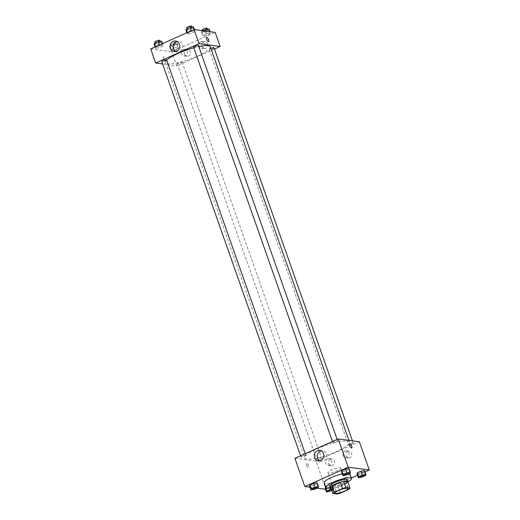 <?xml version="1.0" encoding="UTF-8"?>
<svg xmlns="http://www.w3.org/2000/svg" width="520" height="520" viewBox="0 0 520 520"><rect width="100%" height="100%" fill="white"/><g stroke="black" fill="none" stroke-linecap="round" stroke-linejoin="round"><path stroke-width="0.39" stroke-dasharray="2.6 1.95" d="M340.074 467.844A6.799 1.391 -19.4 0 1 340.704 468.169A6.799 1.391 -19.4 0 1 334.757 471.738A6.799 1.391 -19.4 0 1 327.886 472.687A6.799 1.391 -19.4 0 1 332.631 469.567A6.799 1.391 -19.4 0 1 340.074 467.844M340.405 493.135L338.195 486.863L346.671 483.074L348.881 489.346M347.834 481.916A9.126 1.866 -19.4 0 1 346.671 483.074M338.195 486.863A9.126 1.866 -19.4 0 1 334.834 487.728L337.044 494M330.707 487.175L334.834 487.728M331.006 488.033A9.347 1.911 160.6 0 0 343.142 485.062A9.347 1.911 160.6 0 0 347.893 482.085M347.529 479.869A9.347 1.911 -19.4 0 1 342.589 483.49A9.347 1.911 -19.4 0 1 329.901 486.076M348.023 481.878A13.591 2.782 -19.4 0 1 330.772 487.955M342.212 473.85A13.591 2.782 -19.4 0 1 348.615 473.103A13.591 2.782 -19.4 0 1 349.752 473.544M349.882 473.753A13.591 2.782 -19.4 0 1 337.981 480.89A13.591 2.782 -19.4 0 1 324.24 482.781M325.553 489.313L351.377 477.997M357.513 475.254L365.021 471.9M310.017 487.234L317.025 488.176M361.862 477.152L360.477 473.226L357.019 473.856L360.477 473.226L364.234 471.549L364.526 470.503L364.234 471.549L365.612 475.475M329.972 491.406L328.588 487.487L325.13 488.118L328.588 487.487L332.345 485.81L332.637 484.757L329.173 485.387L325.702 486.941L329.173 485.387L330.109 488.046M314.431 489.333L313.053 485.413L309.595 486.038L313.053 485.413L316.803 483.73L317.096 482.684L316.803 483.73L318.188 487.656M346.326 475.072L344.942 471.153L341.484 471.776L344.942 471.153L348.693 469.476L348.991 468.423L348.693 469.476L350.077 473.395M306.417 465.082A2.333 0.852 65.9 0 0 308.341 467.344A2.333 0.852 65.9 0 0 308.159 464.861A2.333 0.852 65.9 0 0 306.43 463.079A2.333 0.852 65.9 0 0 306.417 465.082A2.333 0.852 -114.1 0 1 306.43 463.079A2.333 0.852 -114.1 0 1 308.165 464.861A2.333 0.852 -114.1 0 1 308.341 467.344A2.333 0.852 -114.1 0 1 306.417 465.082M294.899 458.309L316.004 461.13L325.949 489.365M319.885 460.856A5.291 4.803 -82.4 0 0 321.353 461.325A5.291 4.803 -82.4 0 0 323.772 460.967A5.291 4.803 -82.4 0 0 326.839 455.377A5.291 4.803 -82.4 0 0 322.751 450.84A5.291 4.803 -82.4 0 0 321.217 450.905M349.759 443.703L349.759 443.703A2.333 0.852 65.9 0 0 349.934 446.186A2.333 0.852 65.9 0 0 351.669 447.974L351.669 447.974M330.389 459.238A3.4 3.087 -82.4 0 0 331.038 465.745A3.4 3.087 -82.4 0 0 331.942 459.01A3.4 3.087 -82.4 0 0 330.389 459.238M347.718 451.49A3.4 3.087 -82.4 0 0 348.374 457.997A3.4 3.087 -82.4 0 0 349.271 451.262A3.4 3.087 -82.4 0 0 347.718 451.49M316.004 461.13L359.333 441.76M327.574 458.868A3.4 3.087 97.6 0 1 331.734 462.41A3.4 3.087 97.6 0 1 325.605 462.456A3.4 3.087 97.6 0 1 327.574 458.868M344.903 451.113A3.4 3.087 97.6 0 1 349.07 454.662A3.4 3.087 97.6 0 1 342.934 454.707A3.4 3.087 97.6 0 1 344.903 451.113M333.125 442.832A2.548 0.52 -19.4 0 1 332.891 442.715A2.548 0.52 -19.4 0 1 335.121 441.376A2.548 0.52 -19.4 0 1 337.695 441.019A2.548 0.52 -19.4 0 1 335.92 442.188A2.548 0.52 -19.4 0 1 333.125 442.832M321.106 457.236A2.548 0.52 -19.4 0 1 321.341 457.353A2.548 0.52 -19.4 0 1 319.111 458.692A2.548 0.52 -19.4 0 1 316.537 459.05A2.548 0.52 -19.4 0 1 318.312 457.88A2.548 0.52 -19.4 0 1 321.106 457.236M352.996 442.975A2.548 0.52 -19.4 0 1 353.236 443.099A2.548 0.52 -19.4 0 1 351 444.438A2.548 0.52 -19.4 0 1 348.426 444.788A2.548 0.52 -19.4 0 1 350.207 443.619A2.548 0.52 -19.4 0 1 352.996 442.975M305.572 455.156A2.548 0.52 -19.4 0 1 305.806 455.279A2.548 0.52 -19.4 0 1 303.576 456.619A2.548 0.52 -19.4 0 1 300.995 456.969A2.548 0.52 -19.4 0 1 302.776 455.8A2.548 0.52 -19.4 0 1 305.572 455.156M347.334 440.993A23.784 4.862 -19.4 0 1 349.55 442.137A23.784 4.862 -19.4 0 1 328.731 454.623A23.784 4.862 -19.4 0 1 304.681 457.932A23.784 4.862 -19.4 0 1 321.276 447.025A23.784 4.862 -19.4 0 1 347.334 440.993M210.347 46.845A23.784 4.862 -19.4 0 1 189.527 59.332A23.784 4.862 -19.4 0 1 165.477 62.647A23.784 4.862 -19.4 0 1 166.673 60.184M193.817 47.801A23.784 4.862 -19.4 0 1 198.796 46.592M193.687 47.424A2.548 0.52 160.6 0 0 193.921 47.548A2.548 0.52 160.6 0 0 196.716 46.898A2.548 0.52 160.6 0 0 198.49 45.727M181.903 61.945A2.548 0.52 -19.4 0 1 182.136 62.062A2.548 0.52 -19.4 0 1 179.907 63.401A2.548 0.52 -19.4 0 1 177.333 63.759A2.548 0.52 -19.4 0 1 179.108 62.589A2.548 0.52 -19.4 0 1 181.903 61.945M214.032 47.807A2.548 0.52 -19.4 0 1 211.803 49.147A2.548 0.52 -19.4 0 1 209.222 49.498A2.548 0.52 -19.4 0 1 210.886 48.38M166.602 59.989A2.548 0.52 -19.4 0 1 164.372 61.328A2.548 0.52 -19.4 0 1 161.792 61.678M214.455 49.01L176.8 65.839L171.834 51.72L215.163 32.351M162.591 63.941L176.8 65.839M184.425 54.262A3.4 3.087 -82.4 0 0 190.379 53.378A3.4 3.087 -82.4 0 0 186.212 49.836A3.4 3.087 -82.4 0 0 184.425 54.262M207.539 43.927A3.4 3.087 -82.4 0 0 201.572 45.675A3.4 3.087 -82.4 0 0 204.197 48.587A3.4 3.087 -82.4 0 0 207.539 43.927M187.363 34.138L187.655 33.085L191.412 31.408L194.87 30.784L194.578 31.831L190.827 33.508L187.363 34.138L190.827 33.508L194.578 31.831L194.87 30.784L191.412 31.408L187.655 33.085L187.363 34.138L186.875 32.74M155.474 48.393L155.766 47.346L159.523 45.669L162.981 45.039L162.689 46.091L158.931 47.768L155.474 48.393L158.931 47.768L162.689 46.091L162.981 45.039L159.523 45.669L155.766 47.346L155.474 48.393L154.98 46.995M171.008 50.473L171.308 49.419L175.058 47.743L178.516 47.118L178.224 48.165L174.473 49.842L171.008 50.473L174.473 49.842L178.224 48.165L178.516 47.118L175.058 47.743L171.308 49.419L171.008 50.473L169.631 46.553L173.089 45.923L176.846 44.245L177.138 43.193L173.674 43.823L169.923 45.5L169.631 46.553M150.722 48.9L171.834 51.72M210.405 32.858L210.113 33.91L206.362 35.587L202.904 36.212L203.197 35.165L206.947 33.488L210.405 32.858L206.947 33.488L203.197 35.165L202.904 36.212L206.362 35.587L210.113 33.91L210.405 32.858L209.983 31.662M183.397 49.459A3.4 3.087 97.6 0 1 187.564 53.001A3.4 3.087 97.6 0 1 181.428 53.053A3.4 3.087 97.6 0 1 183.397 49.459M200.727 41.711A3.4 3.087 97.6 0 1 204.893 45.253A3.4 3.087 97.6 0 1 198.757 45.298A3.4 3.087 97.6 0 1 200.727 41.711M165.074 61.1A2.333 0.852 65.9 0 0 165.269 61.074A2.333 0.852 65.9 0 0 165.094 58.591A2.333 0.852 65.9 0 0 163.358 56.81A2.333 0.852 65.9 0 0 163.436 59.052A2.333 0.852 65.9 0 0 165.074 61.1A2.333 0.852 -114.1 0 1 163.436 59.052A2.333 0.852 -114.1 0 1 163.365 56.81A2.333 0.852 -114.1 0 1 165.094 58.591A2.333 0.852 -114.1 0 1 165.269 61.074A2.333 0.852 -114.1 0 1 165.074 61.093M175.708 51.448A5.291 4.803 -82.4 0 0 177.177 51.922A5.291 4.803 -82.4 0 0 182.377 44.668A5.291 4.803 -82.4 0 0 178.581 41.431A5.291 4.803 -82.4 0 0 177.041 41.503M206.694 37.434L206.687 37.434A2.333 0.852 65.9 0 0 206.863 39.916A2.333 0.852 65.9 0 0 208.598 41.698L208.598 41.698M185.984 30.212L189.442 29.588L193.193 27.911L193.492 26.858M191.906 27.566A2.548 0.52 -19.4 0 1 192.14 27.69A2.548 0.52 -19.4 0 1 189.911 29.029A2.548 0.52 -19.4 0 1 187.33 29.387A2.548 0.52 -19.4 0 1 189.111 28.216A2.548 0.52 -19.4 0 1 191.906 27.566M189.442 29.588L190.827 33.508M193.193 27.911L194.578 31.831M194.447 29.581L194.87 30.784M191.197 30.803L191.412 31.408M187.447 32.48L187.655 33.085M191.588 26.123A2.548 0.52 -19.4 0 1 189.358 27.463A2.548 0.52 -19.4 0 1 186.778 27.814M154.095 44.473L157.553 43.849L161.304 42.166L161.597 41.119M160.011 41.828A2.548 0.52 -19.4 0 1 160.251 41.951A2.548 0.52 -19.4 0 1 158.022 43.29A2.548 0.52 -19.4 0 1 155.441 43.641A2.548 0.52 -19.4 0 1 157.222 42.471A2.548 0.52 -19.4 0 1 160.011 41.828M157.553 43.849L158.931 47.768M161.304 42.166L162.689 46.091M162.487 43.641L162.981 45.039M159.309 45.065L159.523 45.669M155.552 46.742L155.766 47.346M159.698 40.378A2.548 0.52 -19.4 0 1 157.469 41.717A2.548 0.52 -19.4 0 1 154.888 42.075M202.975 30.719L201.812 31.239L201.519 32.292L204.984 31.662L208.734 29.985L209.027 28.938M207.441 29.646A2.548 0.52 -19.4 0 1 207.675 29.77A2.548 0.52 -19.4 0 1 205.446 31.103A2.548 0.52 -19.4 0 1 202.872 31.46A2.548 0.52 -19.4 0 1 204.646 30.29A2.548 0.52 -19.4 0 1 207.441 29.646M201.519 32.292L202.904 36.212M204.984 31.662L206.362 35.587M208.734 29.985L210.113 33.91M206.122 31.141L206.947 33.488M201.812 31.239L203.197 35.165M207.123 28.197A2.548 0.52 -19.4 0 1 204.893 29.536A2.548 0.52 -19.4 0 1 202.319 29.894M175.552 43.901A2.548 0.52 -19.4 0 1 175.786 44.025A2.548 0.52 -19.4 0 1 173.556 45.364A2.548 0.52 -19.4 0 1 170.976 45.721A2.548 0.52 -19.4 0 1 172.757 44.551A2.548 0.52 -19.4 0 1 175.552 43.901M173.089 45.923L174.473 49.842M176.846 44.245L178.224 48.165M177.138 43.193L178.516 47.118M173.674 43.823L175.058 47.743M169.923 45.5L171.308 49.419M175 42.334A2.548 0.52 -19.4 0 1 175.233 42.458A2.548 0.52 -19.4 0 1 173.004 43.797A2.548 0.52 -19.4 0 1 170.43 44.148A2.548 0.52 -19.4 0 1 172.205 42.984A2.548 0.52 -19.4 0 1 175 42.334M349.024 473.181A2.548 0.52 -19.4 0 1 346.788 474.513A2.548 0.52 -19.4 0 1 344.214 474.877M344.942 471.153L348.693 469.476M317.135 487.442A2.548 0.52 -19.4 0 1 314.899 488.774A2.548 0.52 -19.4 0 1 312.325 489.132M313.053 485.413L316.803 483.73M364.559 475.26A2.548 0.52 -19.4 0 1 362.329 476.593A2.548 0.52 -19.4 0 1 359.756 476.95M360.477 473.226L364.234 471.549M331.897 490.549L333.723 489.729L334.016 488.683L331.403 489.157M331.513 489.469A2.548 0.52 -19.4 0 1 332.43 489.392A2.548 0.52 -19.4 0 1 332.67 489.515A2.548 0.52 -19.4 0 1 330.454 490.848A2.548 0.52 -19.4 0 1 327.86 491.212M328.588 487.487L332.345 485.81L333.723 489.729M332.345 485.81L332.637 484.757L334.016 488.683M332.637 484.757L329.173 485.387M331.519 489.482A2.548 0.52 -19.4 0 1 332.436 489.404A2.548 0.52 -19.4 0 1 332.67 489.522A2.548 0.52 -19.4 0 1 331.799 490.282M347.887 488.56L340.704 468.169M335.069 493.077L327.886 472.687M318.344 460.928L321.353 461.325M319.748 450.437L322.751 450.84M331.942 459.01L329.127 458.634M331.038 465.745L328.224 465.368M349.271 451.262L346.457 450.885M348.374 457.997L345.56 457.62M165.477 62.647L304.681 457.932M348.926 440.369L349.55 442.137M337.695 441.019L337.135 439.426M332.891 442.715L332.469 441.512M177.333 63.759L316.537 459.05M182.136 62.062L321.341 457.353M209.222 49.498L348.426 444.788M352.437 440.837L353.236 443.099M300.573 455.774L300.995 456.969M305.247 453.681L305.806 455.279M187.766 49.602L184.951 49.225M186.869 56.336L184.054 55.965M205.101 41.854L202.28 41.477M204.197 48.587L201.383 48.211M174.167 51.519L177.177 51.922M175.572 41.028L178.581 41.431M187.122 28.788L187.33 29.387M191.945 27.137L192.14 27.69M155.233 43.043L155.441 43.641M160.056 41.398L160.251 41.951M202.592 30.674L202.872 31.46M207.487 29.218L207.675 29.77M170.43 44.148L170.976 45.721M175.233 42.458L175.786 44.025"/><path stroke-width="0.78" d="M347.256 488.235A6.799 1.391 -19.4 0 1 347.887 488.56A6.799 1.391 -19.4 0 1 341.939 492.128A6.799 1.391 -19.4 0 1 335.069 493.077A6.799 1.391 -19.4 0 1 339.807 489.957A6.799 1.391 -19.4 0 1 347.256 488.235M342.55 488.501L334.074 492.291A9.126 1.866 -19.4 0 0 332.917 493.447L337.044 494A9.126 1.866 -19.4 0 0 340.405 493.135L348.881 489.346A9.126 1.866 -19.4 0 0 350.044 488.189L345.911 487.637A9.126 1.866 -19.4 0 0 342.55 488.501L340.34 482.228L331.864 486.018L334.074 492.291M350.044 488.189L347.834 481.916L343.7 481.364L345.911 487.637M332.917 493.447L330.707 487.175A9.126 1.866 -19.4 0 1 331.864 486.018M340.34 482.228A9.126 1.866 -19.4 0 1 343.7 481.364M347.893 482.085A9.347 1.911 160.6 0 0 348.082 481.442A9.347 1.911 160.6 0 0 338.637 482.742A9.347 1.911 160.6 0 0 330.454 487.65A9.347 1.911 160.6 0 0 331.006 488.033M330.454 487.65L329.901 486.076A9.347 1.911 -19.4 0 1 336.421 481.793A9.347 1.911 -19.4 0 1 346.658 479.421A9.347 1.911 -19.4 0 1 347.529 479.869L348.082 481.442M330.772 487.955A13.591 2.782 -19.4 0 1 325.897 487.487A13.591 2.782 -19.4 0 1 335.381 481.26A13.591 2.782 -19.4 0 1 350.272 477.809A13.591 2.782 -19.4 0 1 351.533 478.459A13.591 2.782 -19.4 0 1 348.023 481.878M349.752 473.544A13.591 2.782 -19.4 0 1 349.882 473.753L351.533 478.459M325.897 487.487L324.24 482.781A13.591 2.782 -19.4 0 1 342.212 473.85M351.377 477.997L357.513 475.254M365.021 471.9L369.278 469.996L348.166 467.175L304.837 486.544L310.017 487.234M317.025 488.176L325.553 489.313M365.904 474.422L364.526 470.503L361.069 471.126L357.312 472.803L357.019 473.856L358.404 477.776L361.862 477.152L365.612 475.475L365.904 474.422L362.447 475.053L358.696 476.729L358.404 477.776M331.403 489.157L326.807 490.984L325.423 487.065L325.13 488.118L326.508 492.037L331.897 490.549M318.481 486.603L317.096 482.684L313.638 483.308L309.887 484.985L309.595 486.038L310.973 489.957L314.431 489.333L318.188 487.656L318.481 486.603L315.016 487.234L311.266 488.911L310.973 489.957M350.37 472.349L348.991 468.423L345.527 469.053L341.776 470.73L341.484 471.776L342.862 475.703L346.326 475.072L350.077 473.395L350.37 472.349L346.912 472.973L343.154 474.65L342.862 475.703M369.278 469.996L359.333 441.76L338.228 438.938L294.899 458.309L304.837 486.544M320.769 460.564A5.291 4.803 97.6 0 1 318.344 460.928A5.291 4.803 97.6 0 1 314.281 455.046A5.291 4.803 97.6 0 1 319.748 450.437A5.291 4.803 97.6 0 1 323.83 454.974A5.291 4.803 97.6 0 1 320.769 460.564M338.228 438.938L348.166 467.175M321.217 450.905A5.291 4.803 -82.4 0 0 317.291 455.449A5.291 4.803 -82.4 0 0 319.885 460.856M351.669 447.974A2.333 0.852 65.9 0 0 351.683 445.965A2.333 0.852 -114.1 0 1 351.669 447.974A2.333 0.852 -114.1 0 1 349.941 446.186A2.333 0.852 -114.1 0 1 349.759 443.703A2.333 0.852 -114.1 0 1 351.683 445.965A2.333 0.852 65.9 0 0 349.759 443.703M198.796 46.592A23.784 4.862 -19.4 0 1 208.13 45.702A23.784 4.862 -19.4 0 1 210.347 46.845L348.926 440.369M166.673 60.184A23.784 4.862 -19.4 0 1 193.817 47.801M337.135 439.426L198.49 45.727A2.548 0.52 160.6 0 0 195.917 46.085A2.548 0.52 160.6 0 0 193.687 47.424L332.469 441.512M210.886 48.38A2.548 0.52 -19.4 0 1 213.792 47.684A2.548 0.52 -19.4 0 1 214.032 47.807L352.437 440.837M300.573 455.774L161.792 61.678A2.548 0.52 -19.4 0 1 163.573 60.515A2.548 0.52 -19.4 0 1 166.368 59.865A2.548 0.52 -19.4 0 1 166.602 59.989L305.247 453.681M220.136 46.468L199.024 43.648L155.695 63.018L150.722 48.9L194.051 29.53L215.163 32.351L220.136 46.468L214.455 49.01M155.695 63.018L162.591 63.941M179.368 44.265A5.291 4.803 97.6 0 1 174.167 51.519A5.291 4.803 97.6 0 1 170.105 45.636A5.291 4.803 97.6 0 1 175.572 41.028A5.291 4.803 97.6 0 1 179.368 44.265M194.051 29.53L199.024 43.648M208.598 41.698A2.333 0.852 65.9 0 0 208.52 39.455A2.333 0.852 65.9 0 0 206.882 37.414A2.333 0.852 -114.1 0 1 208.52 39.455A2.333 0.852 -114.1 0 1 208.598 41.698A2.333 0.852 -114.1 0 1 206.869 39.916A2.333 0.852 -114.1 0 1 206.694 37.434A2.333 0.852 -114.1 0 1 206.882 37.407A2.333 0.852 65.9 0 0 206.687 37.434M177.041 41.503A5.291 4.803 -82.4 0 0 173.114 46.04A5.291 4.803 -82.4 0 0 175.708 51.448M194.447 29.581L193.492 26.858L190.028 27.489L186.277 29.165L185.984 30.212L186.875 32.74M190.028 27.489L191.197 30.803M186.277 29.165L187.447 32.48M187.122 28.788L186.778 27.814A2.548 0.52 -19.4 0 1 188.558 26.644A2.548 0.52 -19.4 0 1 191.353 26A2.548 0.52 -19.4 0 1 191.588 26.123L191.945 27.137M162.487 43.641L161.597 41.119L158.138 41.743L154.388 43.42L154.095 44.473L154.98 46.995M158.138 41.743L159.309 45.065M154.388 43.42L155.552 46.742M155.233 43.043L154.888 42.075A2.548 0.52 -19.4 0 1 156.669 40.904A2.548 0.52 -19.4 0 1 159.458 40.261A2.548 0.52 -19.4 0 1 159.698 40.378L160.056 41.398M209.983 31.662L209.027 28.938L205.569 29.562L202.975 30.719M205.569 29.562L206.122 31.141M202.592 30.674L202.319 29.894A2.548 0.52 -19.4 0 1 204.094 28.723A2.548 0.52 -19.4 0 1 206.889 28.08A2.548 0.52 -19.4 0 1 207.123 28.197L207.487 29.218M344.214 474.871L344.221 474.884A2.548 0.52 -19.4 0 1 345.995 473.714A2.548 0.52 -19.4 0 1 348.79 473.07A2.548 0.52 -19.4 0 1 349.024 473.174A2.548 0.52 -19.4 0 1 349.024 473.181L349.024 473.187A2.548 0.52 -19.4 0 1 346.794 474.526A2.548 0.52 -19.4 0 1 344.221 474.884A2.548 0.52 -19.4 0 1 344.214 474.871A2.548 0.52 -19.4 0 1 345.988 473.7A2.548 0.52 -19.4 0 1 348.784 473.057A2.548 0.52 -19.4 0 1 349.024 473.187M348.991 468.423L345.527 469.053L346.912 472.973M345.527 469.053L341.776 470.73L343.154 474.65M341.776 470.73L341.484 471.776M316.894 487.312A2.548 0.52 -19.4 0 1 317.128 487.435A2.548 0.52 -19.4 0 1 317.135 487.442A2.548 0.52 -19.4 0 1 314.906 488.787A2.548 0.52 -19.4 0 1 312.325 489.138A2.548 0.52 -19.4 0 1 312.325 489.125A2.548 0.52 -19.4 0 1 314.1 487.962A2.548 0.52 -19.4 0 1 316.894 487.312M317.096 482.684L313.638 483.308L315.016 487.234M313.638 483.308L309.887 484.985L311.266 488.911M309.887 484.985L309.595 486.038M312.325 489.125L312.325 489.138A2.548 0.52 -19.4 0 1 314.106 487.975A2.548 0.52 -19.4 0 1 316.894 487.325A2.548 0.52 -19.4 0 1 317.135 487.448L317.135 487.448M359.756 476.957L359.749 476.944A2.548 0.52 -19.4 0 1 359.749 476.944A2.548 0.52 -19.4 0 1 361.53 475.781A2.548 0.52 -19.4 0 1 364.319 475.131A2.548 0.52 -19.4 0 1 364.559 475.254A2.548 0.52 -19.4 0 1 364.559 475.26L364.566 475.267A2.548 0.52 -19.4 0 1 362.329 476.606A2.548 0.52 -19.4 0 1 359.756 476.957A2.548 0.52 -19.4 0 1 361.53 475.793A2.548 0.52 -19.4 0 1 364.325 475.144A2.548 0.52 -19.4 0 1 364.566 475.267M364.526 470.503L361.069 471.126L362.447 475.053M361.069 471.126L357.312 472.803L358.696 476.729M357.312 472.803L357.019 473.856M326.807 490.984L326.508 492.037M331.799 490.282A2.548 0.52 -19.4 0 1 329.316 491.199A2.548 0.52 -19.4 0 1 327.867 491.218A2.548 0.52 -19.4 0 1 327.86 491.205A2.548 0.52 -19.4 0 1 329.004 490.308A2.548 0.52 -19.4 0 1 331.513 489.469M330.109 488.046L330.558 489.307M325.423 487.065L325.13 488.118M327.86 491.205L327.867 491.218A2.548 0.52 -19.4 0 1 329.011 490.321A2.548 0.52 -19.4 0 1 331.519 489.482"/></g></svg>
